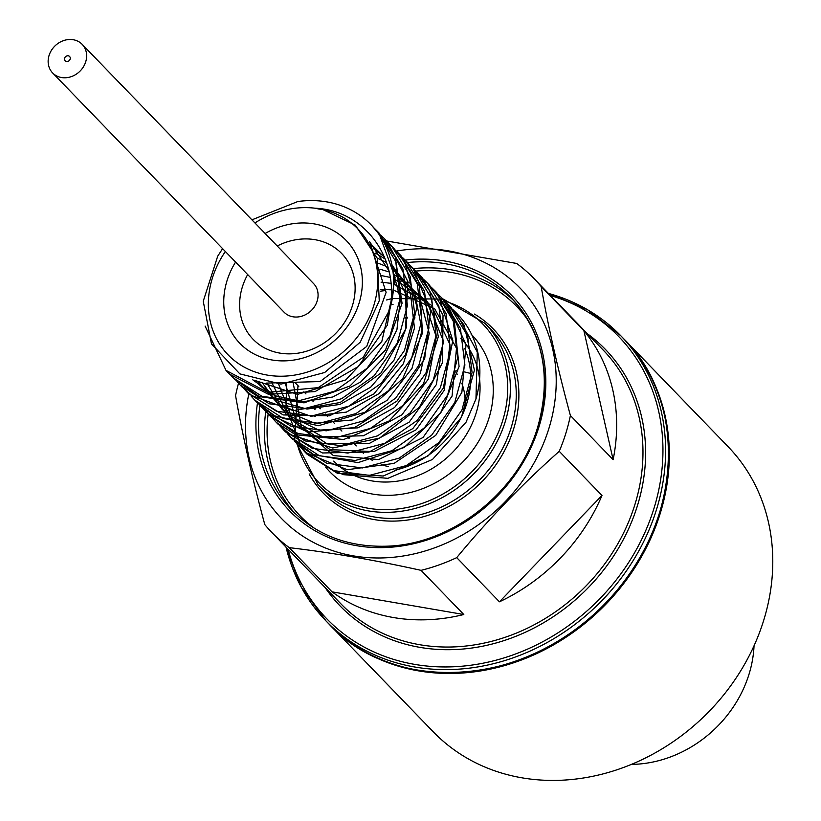 <?xml version="1.0" encoding="UTF-8"?>
<svg xmlns="http://www.w3.org/2000/svg" width="821" height="821" viewBox="0 0 821 821"><rect width="100%" height="100%" fill="white"/><g stroke="black" fill="none" stroke-linecap="round" stroke-linejoin="round"><path stroke-width="1.23" d="M385.644 290.49L380.657 291.157M286.724 383.828L285.985 407.78L302.128 448.523L307.146 454.27L337.452 473.327L383.243 476.026L428.234 455.819L461.361 417.479L474.425 370.168L464.132 325.239L450.503 306.931M298.803 445.618L306.644 452.966L347.221 469.725L394.09 463.393L435.725 435.366L461.874 392.315L466.041 344.543L447.076 303.534L442.827 298.988M291.989 438.578L313.622 454.567L357.946 462.644L404.158 447.496L440.887 412.645L459.083 366.433L454.177 319.944L435.807 291.732M284.292 430.625L285.585 431.99L322.52 452.976L368.947 452.063L412.789 428.624L443.258 388.22L452.812 340.52L438.989 296.976L428.839 284.528M277.467 423.564L290.48 434.648L332.751 447.999L379.559 438.096L419.418 407.206L442.478 362.687L443.022 315.223L422.507 277.96L417.673 273.362M270.242 416.103L298.29 435.007L343.66 439.512L389.133 420.968L423.513 383.735L438.311 336.723L429.794 291.209L415.313 270.54L410.449 265.912M262.792 408.396L268.159 413.661L307.803 432.082L354.59 427.556L397.025 401.017L424.662 358.787L430.625 310.974L413.353 269.052L403.316 258.523M256.07 401.448L274.676 415.857L318.384 425.709L364.863 412.286L402.701 378.717L422.548 332.998L419.449 286.119L400.946 255.67L396.081 251.041M248.394 393.516L283.235 414.933L329.385 415.826L373.832 393.988L405.656 354.58L416.976 307.044L404.907 262.771L393.752 248.25L384.916 240.368M241.456 386.332L251.801 395.578L293.251 410.633L340.13 402.516L380.903 373.032L405.533 329.221L407.883 281.572L387.255 241.518L385.213 239.434M234.416 379.056L259.2 396.564L304.088 402.854L349.962 385.993L385.542 349.931L402.054 303.288L395.332 257.25L378.512 232.507M226.791 371.174L229.767 374.243L268.416 394.306L315.069 391.586L358.233 366.577L387.307 325.229L395.075 277.436L379.518 234.673L371.769 225.518M299.973 201.258L297.766 201.545L251.924 219.843M222.614 248.65L217.698 256.193L203.249 301.235L211.469 343.896L239.845 373.873L281.008 384.115L324.716 372.488L360.286 342.152L379.251 300.732L377.311 258.358L355.308 225.149L322.735 209.519L318.876 209.016M369.737 241.897L386.116 292.358L366.71 346.441L320.077 381.549L266.312 383.099M369.481 241.497L388.836 270.622M393.167 291.896L381.816 341.464L345.774 379.918L297.571 394.367L253.915 380.123M371.287 244.525L384.567 257.332M392.838 270.489L400.33 298.947L396.943 329.57L383.14 358.449L360.778 381.898L332.813 396.984L302.877 401.777L274.912 395.722L252.57 379.671M373.37 248.506L384.351 256.819M391.925 264.978L405.646 293.836L406.374 327.261L394.059 360.08L370.692 387.194L340.027 404.404L306.992 409.074L276.831 400.556L254.366 380.267M375.402 253.073L385.275 259.087M391.822 264.495L410.418 292.943L414.472 328.143L403.347 363.795L379.148 393.546L346.349 412.121L310.954 416.237L279.458 405.256L257.65 381.242M377.198 258.03L386.578 262.669M392.181 266.332L414.974 293.98L422.015 330.432L411.988 368.434L387.019 400.402L352.271 419.972L314.884 423.277L282.537 409.761L261.878 382.278M378.727 263.418L387.912 267.01M392.695 269.473L419.377 296.001L429.27 333.439L420.29 373.555L394.573 407.514L357.977 427.844L318.805 430.142L285.934 414.01L266.835 383.181M379.907 269.185L389.144 271.946M393.197 273.588L423.585 298.69L436.31 336.877L428.398 378.974L401.91 414.8L363.487 435.756L322.653 436.844L289.546 417.951L272.408 383.838M380.708 275.425L390.17 277.406M393.536 278.411L427.577 301.779L443.196 340.551L436.382 384.567L409.115 422.24L368.814 443.689L326.399 443.361L293.343 421.512L278.606 384.125M381.036 282.126L390.899 283.337M393.618 283.902L431.292 305.186L449.908 344.379L444.253 390.283L416.144 429.783L373.914 451.612L329.991 449.621L297.294 424.58L285.492 383.92M380.8 289.423L391.278 289.813M393.331 290.039L434.689 308.829L456.486 348.268L452.073 396.112L423.031 437.49L378.727 459.555L333.357 455.563L301.42 426.992L293.2 383.058M391.094 304.488L393.054 304.375M318.876 209.027L315.131 208.216C365.571 210.361 400.063 259.723 389.718 309.825L363.241 357.299L318.209 387.635L267.605 392.376L226.001 370.374L205.106 326.091M374.15 228.146L377.291 231.214L395.732 261.54L400.207 298.197L390.088 335.676L366.977 368.342L334.455 391.278L297.571 401.079L261.981 396.327L233.174 377.804L229.685 373.924M380.831 235.114L384.464 238.644L402.926 268.97L407.401 305.628L397.272 343.106L374.15 375.761L341.649 398.698L304.755 408.519L269.165 403.768L240.368 385.234L236.91 381.416M387.861 242.39L391.668 246.064L410.12 276.4L414.574 313.058L404.455 350.526L381.344 383.191L348.833 406.149L311.939 415.939L276.349 411.177L247.552 392.664L244.104 388.826M395.188 249.974L398.842 253.504L417.294 283.83L421.768 320.477L411.649 357.966L388.538 390.622L356.016 413.558L319.133 423.369L283.543 418.618L254.736 400.104L251.236 396.215M402.3 257.312L406.026 260.934L424.498 291.26L428.962 327.918L418.823 365.396L395.712 398.052L363.21 420.999L326.317 430.809L290.726 426.048L261.93 407.514L258.502 403.727M409.474 264.731L413.22 268.354L431.672 298.69L436.136 335.348L426.017 372.816L402.916 405.492L370.394 428.429L333.5 438.229L297.92 433.467L269.114 414.954L265.624 411.085M416.77 272.274L420.403 275.794L438.855 306.12L443.34 342.778L433.211 380.256L410.09 412.912L377.588 435.848L340.694 445.659L305.094 440.918L276.297 422.384L272.839 418.556M423.79 279.53L427.597 283.214L446.049 313.55L450.513 350.208L440.384 387.676L417.284 420.342L384.772 443.299L347.868 453.089L312.288 448.328L283.491 429.804L280.043 425.986M431.107 287.104L434.781 290.655L453.223 320.98L457.708 357.628L447.589 395.106L424.467 427.772L391.956 450.708L355.062 460.509L319.472 455.768L290.665 437.244L287.165 433.365M438.26 294.482L441.965 298.085L460.427 328.4L464.902 365.068L454.762 402.547L431.651 435.192L399.15 458.149L362.256 467.96L326.655 463.198L297.869 444.664L294.431 440.877M400.012 281.141L401.038 281.285M406.313 282.219L409.853 283.029M445.382 301.861L449.159 305.504L467.611 335.84L472.075 372.498L461.956 409.966L438.845 442.632L406.333 465.579L369.44 475.38L333.849 470.618L305.043 452.104L301.574 448.235M452.71 309.435L456.332 312.945L477.288 352.076L475.954 398.985L466.041 422.21L432.451 459.483L387.912 478.335L343.465 474.671L335.317 471.131M322.735 209.519A90.423 78.149 136 0 1 369.204 317.511A90.423 78.149 136 0 1 248.825 369.44A90.423 78.149 136 0 1 225.375 251.513M254.921 222.943A90.423 78.149 136 0 1 315.131 208.216M265.121 233.492A73.982 63.935 136 0 1 339.453 234.539A73.982 63.935 136 0 1 359.044 303.288A73.982 63.935 136 0 1 262.802 357.689A73.982 63.935 136 0 1 235.586 262.063M389.718 309.835A102.748 88.801 -44 0 0 371.225 224.944A102.748 88.801 -44 0 0 299.408 201.319M456.609 313.232A102.748 88.801 136 0 1 457.461 314.104A102.748 88.801 136 0 1 475.964 398.985M394.757 470.248A88.36 76.374 -44 0 0 466.749 403.563A88.36 76.374 -44 0 0 464.737 348.525M247.675 274.563A61.647 53.283 -44 0 0 242.38 286.919A61.647 53.283 -44 0 0 253.063 339.247A61.647 53.283 -44 0 0 308.439 350.608A61.647 53.283 -44 0 0 352.363 305.853A61.647 53.283 -44 0 0 341.68 253.525A61.647 53.283 -44 0 0 277.211 245.992M455.583 371.841A61.647 53.283 136 0 1 457.389 374.468M461.813 383.284A61.647 53.283 136 0 1 464.532 409.853M405.235 467.221A61.647 53.283 136 0 1 402.085 467.477M388.22 466.502A61.647 53.283 136 0 1 381.498 464.665M372.662 460.55A61.647 53.283 136 0 1 369.44 458.446M363.457 453.366A61.647 53.283 136 0 1 363.046 452.946L361.353 451.191M559.245 451.314L601.978 495.484A182.478 157.714 136 0 1 499.445 601.803L456.722 557.633C488.228 519.436 522.402 484 559.245 451.314A182.478 157.714 -44 0 0 565.751 433.58A182.478 157.714 -44 0 0 570.4 415.518C557.982 369.768 548.233 326.768 541.162 286.529A182.478 157.714 -44 0 0 534.143 278.688A182.478 157.714 -44 0 0 516.666 263.449L386.629 240.974M421.07 570.349L463.803 614.519A182.478 157.714 136 0 1 332.033 591.838L289.3 547.669C330.555 552.471 374.479 560.035 421.07 570.349A182.478 157.714 -44 0 0 456.722 557.633M238.531 383.263A182.478 157.714 -44 0 0 235.565 395.599C242.647 435.838 252.396 478.838 264.803 524.598A182.478 157.714 -44 0 0 271.823 532.439A182.478 157.714 -44 0 0 289.3 547.669M541.162 286.529L583.885 330.699A182.478 157.714 136 0 1 613.123 459.688L570.4 415.518M248.804 393.916A165.832 143.326 -44 0 0 381.026 557.962A165.832 143.326 -44 0 0 556.033 388.61A165.832 143.326 -44 0 0 396.399 251.082M613.123 459.688L583.885 330.699M332.033 591.838L463.803 614.519M499.445 601.803L601.978 495.484M631.4 764.392A115.494 99.813 -44 0 0 754.037 645.758M329.785 624.863L433.242 731.809A205.086 177.254 -44 0 0 617.464 769.616A205.086 177.254 -44 0 0 763.581 620.717A205.086 177.254 -44 0 0 757.506 489.819A205.086 177.254 -44 0 0 728.053 446.634L624.596 339.678A205.086 177.254 136 0 1 660.125 513.761A205.086 177.254 136 0 1 514.008 662.66A205.086 177.254 136 0 1 329.785 624.863A205.086 177.254 136 0 1 329.426 624.494M70.237 58.712A3.079 2.668 136 0 1 64.541 58.568A3.079 2.668 136 0 1 70.237 58.712M86.359 59.122A20.546 17.764 -44 0 0 82.162 44.344A20.546 17.764 -44 0 0 62.386 41.05A20.546 17.764 -44 0 0 48.418 58.147A20.546 17.764 -44 0 0 52.616 72.925A20.546 17.764 -44 0 0 72.392 76.22A20.546 17.764 -44 0 0 86.359 59.122M82.162 44.344L313.601 283.604A20.546 17.764 136 0 1 311.18 310.656A20.546 17.764 136 0 1 284.066 312.185L52.616 72.925M271.823 532.439L340.859 603.794A182.478 157.714 -44 0 0 504.771 637.424A182.478 157.714 -44 0 0 634.787 504.946A182.478 157.714 -44 0 0 603.168 350.044L534.143 278.688M587.384 333.737A184.54 159.49 136 0 1 637.332 506.003A184.54 159.49 136 0 1 493.103 643.787A184.54 159.49 136 0 1 325.075 587.477M548.366 293.395A205.086 177.254 136 0 1 620.861 335.82A205.086 177.254 136 0 1 656.39 509.903A205.086 177.254 136 0 1 510.272 658.801A205.086 177.254 136 0 1 326.05 620.994A205.086 177.254 136 0 1 286.047 547.135M288.089 549.249A203.033 175.478 -44 0 0 466.246 665.79A203.033 175.478 -44 0 0 653.834 508.846A203.033 175.478 -44 0 0 550.409 295.498M329.067 624.124A205.086 177.254 -44 0 0 599.71 608.925A205.086 177.254 -44 0 0 623.878 338.94C691.097 404.517 680.753 532.059 602.275 606.801C525.543 686.705 393.7 695.13 329.067 624.124L326.05 620.994L301.184 587.056L285.954 547.043M528.806 321.432A150.633 130.18 -44 0 0 415.754 271.094M268.159 413.948A150.633 130.18 -44 0 0 314.73 528.519M294.842 513.258A152.685 131.965 136 0 1 265.788 411.27M413.466 268.611A152.685 131.965 136 0 1 514.213 301.05M405.174 260.062A154.738 133.741 136 0 1 538.884 427.125A154.738 133.741 136 0 1 367.829 547.125A154.738 133.741 136 0 1 257.507 402.813M537.776 427.556A152.685 131.965 -44 0 0 511.319 297.951A152.685 131.965 -44 0 0 407.524 262.525M259.877 405.307A152.685 131.965 -44 0 0 291.845 510.272C316.906 535.384 348.617 547.35 386.968 546.181C452.114 544.467 518.728 491.933 537.642 427.259C551.958 376.264 543.184 333.162 511.319 297.951M318.127 484.842L324.028 490.927A116.11 100.347 -44 0 0 428.316 512.325A116.11 100.347 -44 0 0 511.042 428.028A116.11 100.347 -44 0 0 490.927 329.478L485.037 323.392A116.11 100.347 136 0 1 505.151 421.943A116.11 100.347 136 0 1 422.425 506.239A116.11 100.347 136 0 1 318.127 484.842L294.688 439.707L297.982 385.685M474.415 314.053A118.162 102.122 136 0 1 513.587 429.096A118.162 102.122 136 0 1 416.627 518.42A118.162 102.122 136 0 1 309.158 473.912M297.264 444.038A114.047 98.571 -44 0 0 397.467 509.02A114.047 98.571 -44 0 0 502.596 420.886A114.047 98.571 -44 0 0 444.746 301.112M333.757 461.094A88.36 76.374 -44 0 0 413.137 477.381A88.36 76.374 -44 0 0 476.088 413.22A88.36 76.374 -44 0 0 460.776 338.221M414.872 317.46A88.36 76.374 -44 0 0 414.153 317.419M407.565 317.286A88.36 76.374 -44 0 0 405.8 317.337M314.597 407.329A88.36 76.374 -44 0 0 314.525 409.176M314.597 415.724A88.36 76.374 -44 0 0 314.638 416.534M471.028 334.044A98.643 85.251 136 0 1 488.844 418.515A98.643 85.251 136 0 1 415.139 491.215A98.643 85.251 136 0 1 325.711 467.149M225.991 370.374L228.094 372.549M233.821 378.471L235.278 379.979M240.368 385.234L242.462 387.409M247.552 392.664L249.656 394.829M255.485 400.864L256.84 402.259M261.93 407.524L264.023 409.689M269.627 415.488L271.217 417.119M276.297 422.384L278.401 424.549M283.491 429.814L285.585 431.979M291.465 438.055L292.769 439.409M297.859 444.674L299.963 446.84M305.043 452.104L307.146 454.27M371.225 224.944L372.2 225.949M377.28 231.214L379.384 233.38M384.474 238.644L386.568 240.81M392.417 246.854L393.762 248.24M398.842 253.504L400.946 255.67M406.036 260.934L408.129 263.1M413.917 269.093L415.323 270.53M420.403 275.794L422.507 277.96M427.597 283.224L429.691 285.39M434.781 290.655L436.875 292.82M441.965 298.085L444.069 300.25M449.149 305.504L451.252 307.68M456.343 312.934L457.461 314.104M548.274 293.292L587.754 309.845L620.861 335.82L623.878 338.94M386.599 299.963L391.083 298.803M392.284 298.526L443.361 299.121L485.037 323.392M295.129 382.74L298.762 386.486M303.862 391.761L305.956 393.926M311.046 399.191L313.129 401.346M318.24 406.631L320.323 408.776M325.414 414.051L327.517 416.216M332.618 421.491L334.691 423.636M339.791 428.911L341.895 431.076M346.985 436.341L349.069 438.496M354.179 443.781L356.252 445.926M414.882 318.076L414.071 318.035M407.514 318.025L405.646 318.117M315.346 407.195L315.223 409.145M315.182 415.662L315.213 416.565M455.819 370.753L457.749 370.918M464.152 371.841L470.577 373.422"/></g></svg>
